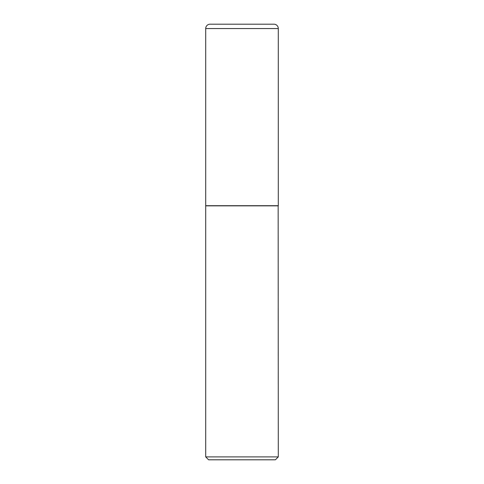 <?xml version="1.0" encoding="UTF-8"?>
<svg xmlns="http://www.w3.org/2000/svg" width="484" height="484" viewBox="0 0 484 484"><rect width="100%" height="100%" fill="white"/><g stroke="black" fill="none" stroke-linecap="round" stroke-linejoin="round"><path stroke-width="0.73" d="M205.7 28.556L205.7 205.7L278.3 205.7L278.3 28.556L205.7 28.556A4.356 4.356 0 0 1 210.056 24.2L273.944 24.2A4.356 4.356 0 0 1 278.3 28.556M278.3 205.845L205.7 205.845L205.7 456.896L278.3 456.896L278.155 205.7M278.3 456.896L275.396 459.8L208.604 459.8L205.7 456.896"/></g></svg>
